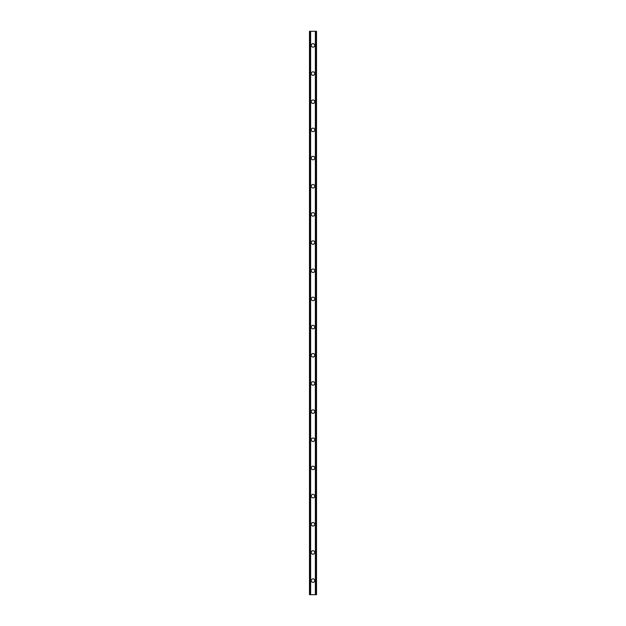 <?xml version="1.0" encoding="UTF-8"?>
<svg xmlns="http://www.w3.org/2000/svg" width="626" height="626" viewBox="0 0 626 626"><rect width="100%" height="100%" fill="white"/><g stroke="black" fill="none" stroke-linecap="round" stroke-linejoin="round"><path stroke-width="0.94" d="M311.239 580.615A1.761 1.761 0 0 1 313 578.854A1.761 1.761 0 0 1 314.761 580.615A1.761 1.761 0 0 1 313 582.376A1.761 1.761 0 0 1 311.239 580.615M311.239 552.445A1.761 1.761 0 0 1 313 550.684A1.761 1.761 0 0 1 314.761 552.445A1.761 1.761 0 0 1 313 554.206A1.761 1.761 0 0 1 311.239 552.445M311.239 524.275A1.761 1.761 0 0 1 313 522.514A1.761 1.761 0 0 1 314.761 524.275A1.761 1.761 0 0 1 313 526.036A1.761 1.761 0 0 1 311.239 524.275M311.239 496.105A1.761 1.761 0 0 1 313 494.344A1.761 1.761 0 0 1 314.761 496.105A1.761 1.761 0 0 1 313 497.866A1.761 1.761 0 0 1 311.239 496.105M311.239 467.935A1.761 1.761 0 0 1 313 466.174A1.761 1.761 0 0 1 314.761 467.935A1.761 1.761 0 0 1 313 469.696A1.761 1.761 0 0 1 311.239 467.935M311.239 439.765A1.761 1.761 0 0 1 313 438.004A1.761 1.761 0 0 1 314.761 439.765A1.761 1.761 0 0 1 313 441.526A1.761 1.761 0 0 1 311.239 439.765M311.239 411.595A1.761 1.761 0 0 1 313 409.834A1.761 1.761 0 0 1 314.761 411.595A1.761 1.761 0 0 1 313 413.356A1.761 1.761 0 0 1 311.239 411.595M311.239 383.425A1.761 1.761 0 0 1 313 381.664A1.761 1.761 0 0 1 314.761 383.425A1.761 1.761 0 0 1 313 385.186A1.761 1.761 0 0 1 311.239 383.425M311.239 355.255A1.761 1.761 0 0 1 313 353.494A1.761 1.761 0 0 1 314.761 355.255A1.761 1.761 0 0 1 313 357.016A1.761 1.761 0 0 1 311.239 355.255M311.239 327.085A1.761 1.761 0 0 1 313 325.324A1.761 1.761 0 0 1 314.761 327.085A1.761 1.761 0 0 1 313 328.846A1.761 1.761 0 0 1 311.239 327.085M311.239 298.915A1.761 1.761 0 0 1 313 297.154A1.761 1.761 0 0 1 314.761 298.915A1.761 1.761 0 0 1 313 300.676A1.761 1.761 0 0 1 311.239 298.915M311.239 270.745A1.761 1.761 0 0 1 313 268.984A1.761 1.761 0 0 1 314.761 270.745A1.761 1.761 0 0 1 313 272.506A1.761 1.761 0 0 1 311.239 270.745M311.239 242.575A1.761 1.761 0 0 1 313 240.814A1.761 1.761 0 0 1 314.761 242.575A1.761 1.761 0 0 1 313 244.336A1.761 1.761 0 0 1 311.239 242.575M311.239 214.405A1.761 1.761 0 0 1 313 212.644A1.761 1.761 0 0 1 314.761 214.405A1.761 1.761 0 0 1 313 216.166A1.761 1.761 0 0 1 311.239 214.405M311.239 186.235A1.761 1.761 0 0 1 313 184.474A1.761 1.761 0 0 1 314.761 186.235A1.761 1.761 0 0 1 313 187.996A1.761 1.761 0 0 1 311.239 186.235M311.239 158.065A1.761 1.761 0 0 1 313 156.304A1.761 1.761 0 0 1 314.761 158.065A1.761 1.761 0 0 1 313 159.826A1.761 1.761 0 0 1 311.239 158.065M311.239 129.895A1.761 1.761 0 0 1 313 128.134A1.761 1.761 0 0 1 314.761 129.895A1.761 1.761 0 0 1 313 131.656A1.761 1.761 0 0 1 311.239 129.895M311.239 101.725A1.761 1.761 0 0 1 313 99.964A1.761 1.761 0 0 1 314.761 101.725A1.761 1.761 0 0 1 313 103.486A1.761 1.761 0 0 1 311.239 101.725M311.239 73.555A1.761 1.761 0 0 1 313 71.794A1.761 1.761 0 0 1 314.761 73.555A1.761 1.761 0 0 1 313 75.316A1.761 1.761 0 0 1 311.239 73.555M311.239 45.385A1.761 1.761 0 0 1 313 43.624A1.761 1.761 0 0 1 314.761 45.385A1.761 1.761 0 0 1 313 47.146A1.761 1.761 0 0 1 311.239 45.385M316.326 31.3L309.479 31.3L309.479 594.7L316.521 594.7L316.521 31.3L316.326 594.7M315.371 594.7L315.371 31.3L315.387 594.7M310.613 594.7L310.613 31.3L310.629 594.7M309.479 31.3L309.479 594.7M310.527 31.3L310.527 594.7M315.473 31.3L315.473 594.7M309.612 31.3L309.612 594.7M309.674 31.3L309.674 594.7M309.807 31.3L309.807 594.7M309.815 31.3L309.815 594.7M309.956 31.3L309.956 594.7M316.044 31.3L316.044 594.7M316.185 31.3L316.185 594.7M316.193 31.3L316.193 594.7M316.388 31.3L316.388 594.7"/></g></svg>

